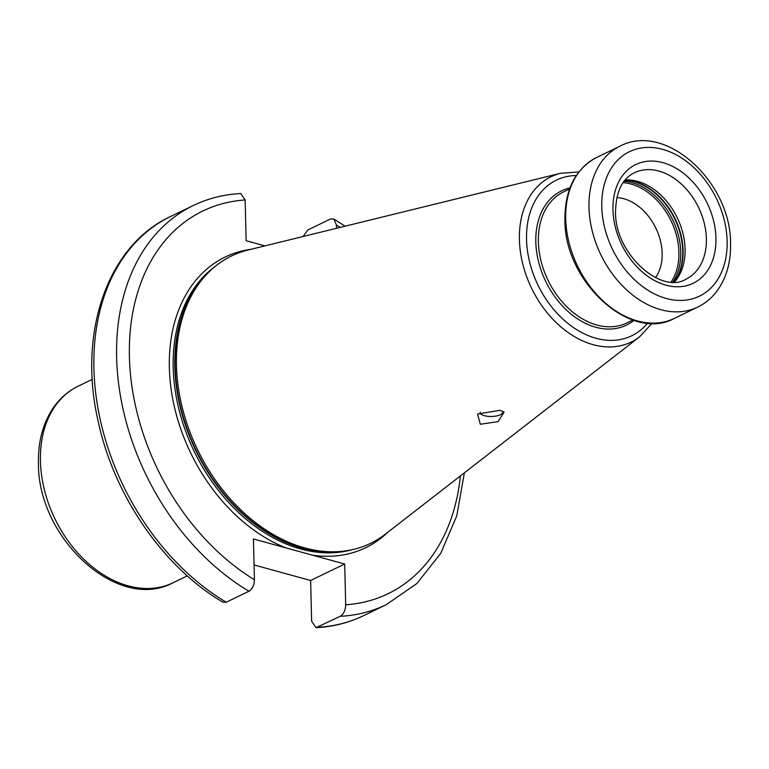 <?xml version="1.0" encoding="UTF-8"?>
<svg xmlns="http://www.w3.org/2000/svg" width="769" height="769" viewBox="0 0 769 769"><rect width="100%" height="100%" fill="white"/><g stroke="black" fill="none" stroke-linecap="round" stroke-linejoin="round"><path stroke-width="1.15" d="M655.524 277.619A47.745 34.403 -115.8 0 0 662.147 253.299A47.745 34.403 64.2 0 0 616.815 197.585M625.187 179.975A59.117 42.593 64.2 0 1 685.073 248.945A59.117 42.593 -115.8 0 1 674.519 281.992M560.649 173.265L248.108 250.002A159.616 115.014 64.2 0 0 205.534 275.552A159.616 115.014 64.2 0 0 176.457 365.419A159.616 115.014 -115.8 0 0 339.004 551.584A159.616 115.014 -115.8 0 0 385.471 534.08L639.702 336.745A91.857 66.192 -115.8 0 1 563.244 328.824A91.857 66.192 -115.8 0 1 519.411 239.688A91.857 66.192 64.2 0 1 560.649 173.265L578.846 171.968M500.119 410.281L504.108 412.126L498.149 421.633L480.289 424.248L477.559 414.039L500.119 410.281M193.24 205.534L170.526 216.522C107.102 245.859 77.506 333.419 98.326 422.027C114.321 496.043 163.451 567.301 222.933 602.204L226.259 602.233L248.973 591.246A221.683 159.741 -115.8 0 1 119.253 388.422A221.683 159.741 -115.8 0 1 193.24 205.534C208.034 198.412 223.885 194.413 240.793 193.528L245.148 199.969L246.147 240.726L264.911 245.878M248.973 591.246C252.405 589.073 254.222 585.228 254.433 579.73L253.434 538.973L344.695 564.013L345.694 604.78C345.483 610.278 343.666 614.114 340.234 616.296L315.982 627.696L311.628 621.246L310.638 580.489L254.068 564.965M303.073 236.506L307.811 229.969L330.526 218.982L333.852 219.011L336.409 225.009L336.495 228.297M344.695 564.013L310.638 580.489M480.221 412.194A11.372 4.201 178.6 0 0 480.192 412.569A11.372 4.201 178.6 0 0 484.46 415.721A11.372 4.201 -1.4 0 0 496.524 415.962A11.372 4.201 -1.4 0 0 502.916 412.011A11.372 4.201 -1.4 0 0 502.705 411.242M623.111 182.666A59.684 43.006 64.2 0 1 678.921 252.261A59.684 43.006 -115.8 0 1 671.126 281.954M672.798 282.021A60.482 43.583 -115.8 0 0 680.748 251.848A60.482 43.583 64.2 0 0 624.101 181.311M624.918 180.292A60.482 43.583 64.2 0 1 682.737 250.886A60.482 43.583 -115.8 0 1 674.105 282.012M674.288 282.002A60.386 43.516 -115.8 0 0 683.103 250.646A60.386 43.516 64.2 0 0 625.034 180.148M706.365 238.65A59.117 42.593 64.2 0 0 681.334 184.022A59.117 42.593 64.2 0 0 634.463 172.756C622.4 178.437 616.084 191.414 615.527 211.686C614.623 253.76 661.167 294.767 685.938 279.205A59.117 42.593 64.2 0 0 706.365 238.65M715.949 238.054A65.942 47.515 64.2 0 0 662.965 162.672A65.942 47.515 64.2 0 0 612.97 209.793A65.942 47.515 64.2 0 0 665.954 285.174A65.942 47.515 64.2 0 0 715.949 238.054M727.138 241.12A80.264 57.829 64.2 0 0 662.638 149.359A80.264 57.829 64.2 0 0 601.781 206.726A80.264 57.829 64.2 0 0 666.281 298.478A80.264 57.829 64.2 0 0 727.138 241.12M619.881 146.225A89.358 64.385 64.2 0 0 589.006 207.515A89.358 64.385 64.2 0 0 626.831 290.086A89.358 64.385 64.2 0 0 697.685 307.11C706.077 303.005 713.017 296.94 718.506 288.904C726.916 276.234 730.935 261.143 730.55 243.648C731.271 182.561 665.944 121.569 619.881 146.225L596.581 157.491A89.358 64.385 64.2 0 0 565.705 218.79A89.358 64.385 -115.8 0 0 603.53 301.352A89.358 64.385 -115.8 0 0 674.384 318.385C630.465 342.686 564.042 281.329 564.907 219.655C564.831 189.693 575.395 168.978 596.581 157.491M632.916 319.991L626.87 322.922A72.757 52.427 -115.8 0 1 569.185 309.051A72.757 52.427 -115.8 0 1 538.377 241.822A72.757 52.427 64.2 0 1 563.523 191.914L569.569 188.991M569.973 187.896A74.574 53.734 64.2 0 0 535.82 241.985A74.574 53.734 -115.8 0 0 571.751 314.627A74.574 53.734 -115.8 0 0 634.021 320.356M647.613 323.086A86.455 62.299 -115.8 0 1 573.261 327.411A86.455 62.299 -115.8 0 1 526.544 239.438A86.455 62.299 64.2 0 1 576.269 175.543M339.004 551.584L336.909 551.729A158.798 114.427 -115.8 0 1 175.188 366.515A158.798 114.427 64.2 0 1 204.121 277.109L205.534 275.552M206.88 274.1A158.702 114.36 64.2 0 0 174.823 366.746A158.702 114.36 -115.8 0 0 340.984 551.431M352.298 549.672A158.702 114.36 -115.8 0 1 173.188 367.534A158.702 114.36 64.2 0 1 215.282 266.324M250.905 249.319A161.432 116.321 64.2 0 0 169.363 367.774A161.432 116.321 -115.8 0 0 285.703 547.826M245.148 199.969A212.59 153.185 64.2 0 0 129.413 356.816A212.59 153.185 64.2 0 0 254.433 579.73M345.694 604.78A212.59 153.185 64.2 0 0 460.4 475.924M340.215 227.384A212.59 153.185 64.2 0 0 336.409 225.009M387.749 532.311A161.432 116.321 -115.8 0 1 312.425 555.16M170.526 216.522A221.683 159.741 64.2 0 0 96.548 399.399A221.683 159.741 64.2 0 0 226.259 602.233M317.52 627.273A221.683 159.741 64.2 0 0 363.545 615.681C348.751 622.803 332.9 626.802 315.982 627.696M363.545 615.681L386.249 604.694A221.683 159.741 -115.8 0 1 340.234 616.296M78.15 386.201A109.14 78.64 64.2 0 0 40.44 461.073A109.14 78.64 64.2 0 0 86.647 561.918A109.14 78.64 64.2 0 0 173.179 582.71C117.657 612.691 37.527 538.04 38.45 463.246C37.998 441.992 42.814 423.709 52.907 408.387C59.559 398.582 67.97 391.19 78.15 386.201L92.29 379.367M697.685 307.11L674.384 318.385M639.702 336.745L652.016 323.288M386.249 604.694L416.827 583.556L440.724 553.363L456.786 515.816L464.351 472.858M345.07 226.192L333.852 219.011M187.309 575.875L173.179 582.71"/></g></svg>
